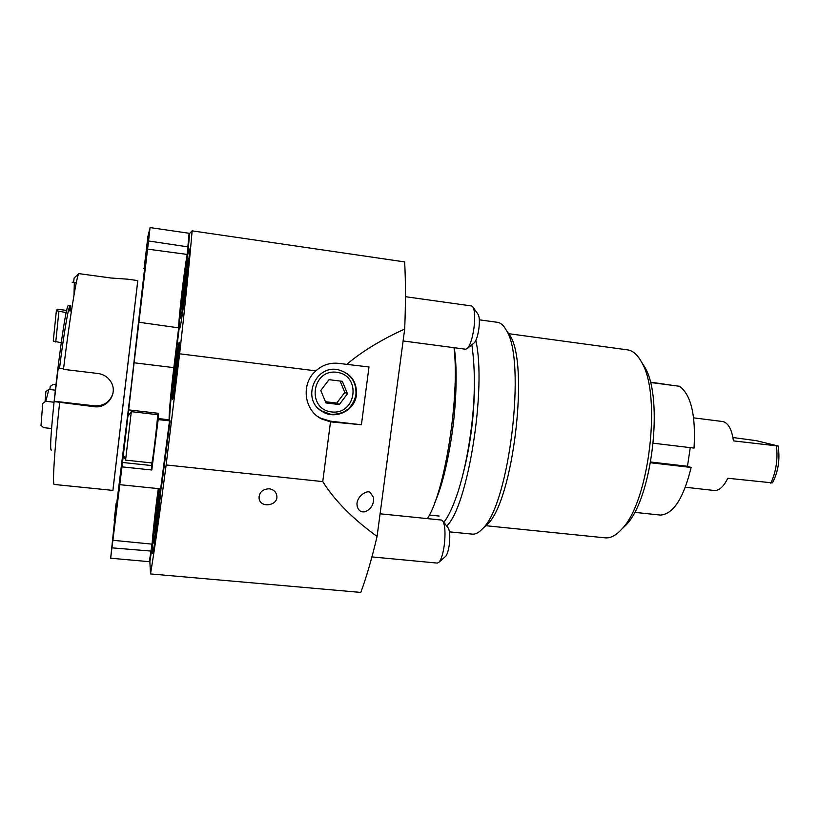 <?xml version="1.0" encoding="UTF-8"?>
<svg xmlns="http://www.w3.org/2000/svg" width="820" height="820" viewBox="0 0 820 820"><rect width="100%" height="100%" fill="white"/><g stroke="black" fill="none" stroke-linecap="round" stroke-linejoin="round"><path stroke-width="1.23" d="M185.33 288.896C187.677 268.776 188.426 259.192 187.595 260.155C185.986 264.265 180.051 313.189 180.636 317.494C181.21 318.642 182.778 309.109 185.33 288.896M183.68 298.869L186.663 269.155L182.491 298.613L181.876 308.587L183.68 298.869M473.816 343.201L474.421 342.709C476.338 340.361 477.804 335.78 478.839 328.953C479.679 322.168 479.495 317.391 478.296 314.634L477.845 314.009M403.102 340.956L465.688 349.248L467.543 348.315C470.29 344.933 472.422 338.24 473.929 328.256C475.159 318.303 474.903 311.344 473.181 307.367L471.643 305.973L405.449 296.696M182.491 298.613L183.69 298.777M184.849 279.148L186.048 279.312M160.392 488.822L157.45 518.67C155.308 535.808 154.006 543.68 153.555 542.276C153.043 538.709 157.255 500.354 159.418 488.72M158.445 506.903L154.652 533.072L157.881 501.584L159.326 494.573L158.445 506.903M447.986 527.731L448.427 528.316C449.893 531.544 450.17 537.079 449.247 544.931C448.417 550.558 447.248 554.341 445.742 556.278L445.168 556.78M380.09 513.802L441.539 520.054L443.066 521.325C445.178 525.989 445.567 534.066 444.214 545.556C443.005 553.807 441.314 559.322 439.141 562.11L437.388 563.094L371.921 556.913M157.881 501.584L158.813 501.676M155.575 520.597L156.763 520.72M53.946 402.22L45.797 401.287L42.742 403.471L41 425.559L43.675 427.65L51.619 428.522M66.789 310.442L57.338 309.212L56.354 310.708L66.297 312.625M49.815 389.51L50.235 386.435L53.156 384.395L55.832 384.713M56.354 310.77L53.259 341.079L61.223 342.729M45.797 401.287L48.872 389.408L45.879 391.54L45.09 401.287M48.872 389.408L55.227 390.146M182.891 288.876C180.072 312.728 178.945 325.991 179.477 328.656C180.964 331.413 191.234 246.881 189.164 248.952C187.975 251.504 185.884 264.809 182.891 288.876M158.865 488.669L156.384 507.539C153.617 530.202 151.567 553.848 152.458 553.397C153.371 555.16 159.029 512.387 161.007 488.535M179.354 342.34L177.028 370.322C174.404 390.791 172.907 400.426 172.538 399.237C171.882 400.826 172.61 391.786 174.721 372.106C177.407 351.021 178.945 341.099 179.324 342.319L179.354 342.34M149.845 561.239L150.511 573.928C154.929 547.227 160.136 510.901 166.142 464.95L179.631 353.799C185.115 305.194 189.276 264.214 192.136 230.85L189.389 233.638M174.393 367.708C171.288 393.098 169.074 417.933 169.76 420.404L169.238 419.758C168.571 417.329 170.775 392.78 173.83 367.667L178.719 327.405C178.391 320.364 184.07 271.369 187.134 254.733L189.112 233.269L189.604 233.915L187.718 254.507C184.602 271.451 178.924 320.446 179.211 327.918L174.393 367.708L134.101 362.788L138.928 322.25L179.211 327.918M116.337 503.757L110.669 558.215L121.985 466.867L151.802 470.003L158.168 419.594L170.109 420.896L169.238 419.758M170.109 420.896L161.294 488.289L160.648 488.853L169.525 420.885M158.844 488.669C156.517 504.669 153.607 530.622 152.602 544.193L149.937 561.167L149.312 561.69L152.089 543.926C153.073 530.499 156.005 504.443 158.311 488.607M269.267 488.771C262.543 489.099 259.14 492.297 259.079 498.365C260.145 508.718 278.964 505.653 276.729 495.464C275.93 491.713 273.439 489.489 269.267 488.771M192.136 230.85L404.639 261.908C405.705 281.157 405.726 303.533 404.69 329.035C381.474 339.613 362.143 351.39 346.706 364.357L338.885 363.373C330.081 362.44 322.414 364.941 315.874 370.865C300.53 383.76 304.035 410.851 321.963 419.102L330.511 421.849L322.752 481.606C334.673 500.589 352.784 518.865 377.077 536.434C371.757 558.912 366.325 577.577 360.8 592.419L150.511 573.928M322.752 481.606L166.142 464.95M315.874 370.865L179.631 353.799M404.69 329.035L377.077 536.434M454.024 347.7C459.948 396.798 444.706 492.738 427.374 518.609M474.38 378.358C474.841 410.83 471.039 442.8 462.982 474.257M475.825 340.484C486.824 388.198 467.697 507.139 446.654 525.999M479.321 319.82L497.402 322.311C500.671 322.762 503.634 325.386 506.268 330.183C526.614 359.683 509.425 504.474 482.724 528.51C479.034 532.569 475.549 534.445 472.258 534.127L449.452 531.852M506.801 330.952L509.907 335.411C529.453 363.865 513.166 501.092 487.49 524.277L483.339 527.957M627.351 349.843L627.495 349.863C632.917 350.611 637.683 354.855 641.804 362.583C661.771 395.291 649.153 501.563 622.083 528.767C616.261 535.337 610.623 538.361 605.18 537.848L485.87 525.712M641.466 361.948L644.909 367.38C663.923 398.602 652.023 498.857 626.213 524.841L621.55 529.371M690.255 447.638L687.478 466.283L691.137 467.461C683.562 498.252 673.333 514.119 660.459 515.093L634.598 512.326M691.137 467.461L650.567 462.746M650.28 382.099L672.103 385.308M650.383 382.468L679.524 386.281C691.086 394.809 695.924 415.412 694.027 448.089L653.284 443.21M687.478 466.283L650.701 462.008M693.648 417.862L723.066 421.582C728.416 423.161 731.881 429.598 733.439 440.883L778.108 446.008L756.46 440.699L732.936 437.511M685.387 487.254L714.22 490.493C719.12 490.801 723.64 486.721 727.791 478.255L772.44 482.877C778.293 471.705 780.179 459.415 778.108 446.008M776.509 446.141C777.954 459.436 776.058 471.797 770.82 483.195M370.496 492.974L373.53 497.391C373.992 504.392 371.183 509.169 365.105 511.7C361.138 512.5 358.535 510.768 357.284 506.504C354.763 496.961 368.252 488.638 370.496 492.974M346.706 364.357L369 366.97L361.405 424.77L330.511 421.849M361.405 424.77L330.398 421.152L320.774 418.261L317.781 416.519M356.454 394.851C356.997 381.638 350.929 373.274 338.24 369.758C315.095 364.408 301.217 399.381 321.768 411.22C334.878 420.352 354.947 410.81 356.454 394.851M318.273 408.442L321.45 410.922L330.88 414.305C344.513 414.551 352.866 407.991 355.962 394.635C356.546 381.802 350.714 373.53 338.486 369.799M331.587 411.937C356.474 415.094 361.722 375.252 336.743 372.28C311.661 368.928 306.495 409.221 331.587 411.937M325.981 402.948L339.316 404.547L347.475 393.754L342.34 381.32L328.994 379.67L320.794 390.494L325.981 402.948M339.316 404.547L336.743 403.081L325.468 401.728M340.095 381.044L344.8 392.421L336.743 403.081M347.475 393.754L344.8 392.421M179.026 345.046L178.883 345.148C177.561 346.993 171.913 394.338 172.774 396.388C173.409 401.482 180.277 345.117 179.026 345.046L179.457 344.718M177.376 363.178L177.94 353.963L176.484 361.599L173.861 387.583L177.376 363.178M174.465 378.235L175.531 378.358M176.484 361.599L177.458 361.712M158.168 419.594L158.106 413.28L128.658 409.897L134.101 362.788M119.822 484.671L160.648 488.853M138.928 322.25L147.579 249.116L187.718 254.507M147.579 249.116L148.553 240.967L188.631 246.994M148.553 240.967L150.05 227.581L189.112 233.269M150.05 227.581L143.561 280.676L149.455 230.051L147.928 236.416L144.105 268.386M116.04 503.705L114.359 520.341M110.669 558.215L149.312 561.69M112.002 547.852L151.761 551.143M112.904 540.288L152.602 544.193M114.154 520.321L116.122 503.716L114.615 518.199M121.985 466.867L128.658 409.897M116.676 503.808L131.231 386.107L144.617 268.437L143.346 268.417M127.284 279.148L137.821 280.583L112.914 490.401L54.284 484.466L87.781 487.849M151.474 462.88L151.802 470.003M157.419 413.208L157.153 414.633M151.792 462.921C152.469 464.304 158.465 413.362 157.471 414.664L131.313 411.671L125.573 460.122L151.792 462.921M116.184 503.736L114.533 518.025M144.443 273.224L148.83 236.334L144.443 273.224M145.314 265.67L148 243.704L145.376 265.68M123.236 454.721L127.776 416.416L123.236 454.721L125.573 459.928M124.24 445.998L126.926 423.468L124.322 445.998M127.264 279.148L111.028 278.011L78.689 273.603C76.117 278.882 69.505 319.81 63.478 369.348L97.98 373.5C103.525 374.299 107.789 377.005 110.772 381.607C118.336 392.862 107.748 408.801 94.126 406.689L54.171 401.595L58.251 368.067L63.56 368.703M59.624 402.733C54.356 451.031 52.285 485.153 54.284 484.466L54.038 484.435M59.522 368.221C63.919 332.766 68.685 305.317 70.202 305.645L70.879 310.975M76.291 282.767L72.18 282.213L73.605 282.357L74.138 277.929L78.556 273.921M76.301 282.715L73.605 282.357M54.427 401.246L94.423 405.838C103.894 406.166 110.085 401.974 112.986 393.282M70.274 305.645L68.593 305.44C64.729 301.411 46.596 454.71 51.496 450.036M69.3 310.77L69.218 307.664M55.75 342.053L58.866 311.661M331.608 421.972L330.398 421.152M157.983 418.528L169.248 419.809M112.873 490.391L137.78 280.583M122.323 462.449L151.392 465.534M74.333 282.51L73.995 295.005M94.126 406.689L94.423 405.838M478.296 314.634L473.181 307.367M474.421 342.709L467.543 348.315M180.82 317.924L181.507 319.492M187.882 259.786L188.928 258.443M448.427 528.316L443.066 521.325M445.742 556.278L439.141 562.11M153.729 542.676L154.416 544.203M471.869 344.789C475.61 371.45 475.139 401.359 470.485 434.528C467.502 455.746 463.443 474.575 458.288 490.995C453.429 505.848 448.612 516.292 443.835 522.319M454.229 347.731C457.078 364.869 456.935 398.407 452.291 431.955C447.802 462.859 441.959 486.444 434.754 502.711M71.401 311.046L68.429 310.657M429.372 515.032L439.13 516.036M509.907 335.411L506.268 330.183M487.49 524.277L482.724 528.51M508.707 333.689L627.495 349.863M644.909 367.38L641.804 362.583M626.213 524.841L622.083 528.767M321.963 419.102L320.774 418.261M259.038 496.623L259.079 498.365M357.284 506.504L357.059 504.618M127.807 416.375L131.272 411.865M74.364 282.51L74.015 294.913"/></g></svg>
